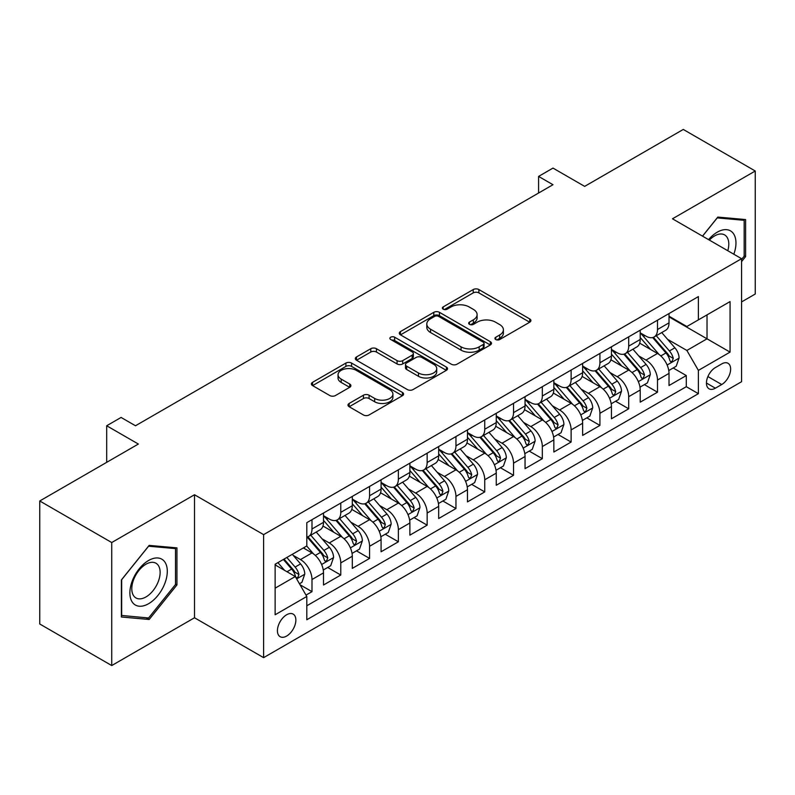 <?xml version="1.0" encoding="UTF-8"?>
<svg xmlns="http://www.w3.org/2000/svg" width="795" height="795" viewBox="0 0 795 795"><rect width="100%" height="100%" fill="white"/><g stroke="black" fill="none" stroke-linecap="round" stroke-linejoin="round"><path stroke-width="1.19" d="M495.762 339.535A2.802 1.62 0 0 0 499.717 339.535L529.748 322.194A3.995 2.305 0 0 0 530.921 320.564A3.995 2.305 0 0 0 529.748 318.934L478.878 289.559A3.995 2.305 0 0 0 473.224 289.559L443.193 306.9A2.802 1.62 0 0 0 442.378 308.043A2.802 1.62 0 0 0 443.193 309.185A2.802 1.62 0 0 0 447.158 309.185L451.043 306.94A12.79 7.384 0 0 1 469.13 306.94L473.363 309.384A12.79 7.384 0 0 1 477.109 314.611A12.79 7.384 0 0 1 473.363 319.828L469.477 322.074A2.802 1.62 0 0 0 468.662 323.217A2.802 1.62 0 0 0 469.477 324.36A2.802 1.62 0 0 0 473.432 324.36L477.328 322.114A12.79 7.384 0 0 1 495.414 322.114L499.648 324.559A12.79 7.384 0 0 1 503.394 329.786A12.79 7.384 0 0 1 499.648 335.003L495.762 337.249A2.802 1.62 0 0 0 494.947 338.392A2.802 1.62 0 0 0 495.762 339.535L495.762 337.249M286.647 636.05A13.028 7.523 120 0 0 295.164 624.562A13.028 7.523 120 0 0 293.166 614.118A13.028 7.523 120 0 0 286.647 614.764A13.028 7.523 120 0 0 278.131 626.251A13.028 7.523 120 0 0 280.128 636.696A13.028 7.523 120 0 0 286.647 636.05M349.154 403.453A3.995 2.305 0 0 0 347.981 405.082A3.995 2.305 0 0 0 349.154 406.712L363.424 414.96A3.995 2.305 0 0 0 369.079 414.96L402.429 395.701A3.995 2.305 0 0 0 403.602 394.072A3.995 2.305 0 0 0 402.429 392.442L351.559 363.067A3.995 2.305 0 0 0 345.904 363.067L312.554 382.325A3.995 2.305 0 0 0 311.382 383.955A3.995 2.305 0 0 0 312.554 385.585L329.796 395.542A3.995 2.305 0 0 0 335.45 395.542L349.721 387.304A3.995 2.305 0 0 0 350.893 385.664A3.995 2.305 0 0 0 349.721 384.035L341.174 379.096A10.693 6.171 0 0 1 338.044 374.733A10.693 6.171 0 0 1 344.642 369.029A10.693 6.171 0 0 1 356.289 370.371L389.779 389.709A10.693 6.171 0 0 1 392.909 394.072A10.693 6.171 0 0 1 386.31 399.776A10.693 6.171 0 0 1 374.664 398.434L369.079 395.214A3.995 2.305 0 0 0 363.424 395.214L349.154 403.453L349.154 406.712M741.576 301.921L755.25 294.021L755.25 171.005L683.273 129.446L584.653 186.378L552.982 168.093L538.583 176.411L552.982 184.718L135.488 425.762L121.088 417.445L106.689 425.762L106.689 462.332M111.727 542.538L111.727 665.554L194.507 617.765L194.507 494.748L111.727 542.538L39.75 500.979L138.37 444.047L106.689 425.762M194.507 494.748L263.612 534.638L741.576 258.693L741.576 381.709L263.612 657.654L263.612 534.638M755.25 171.005L672.471 218.794L741.576 258.693M451.322 364.209A3.995 2.305 0 0 0 456.976 364.209L490.326 344.96A3.995 2.305 0 0 0 491.499 343.321A3.995 2.305 0 0 0 490.326 341.691L439.456 312.326A3.995 2.305 0 0 0 433.802 312.326L400.451 331.575A3.995 2.305 0 0 0 399.279 333.204A3.995 2.305 0 0 0 400.451 334.844L451.322 364.209M391.816 340.141A2.802 1.62 0 0 1 394.658 340.528L394.658 337.209L446.373 367.071A3.995 2.305 0 0 1 447.545 368.701A3.995 2.305 0 0 1 446.373 370.331L413.022 389.58A3.995 2.305 0 0 1 407.378 389.58L356.508 360.215L356.508 356.955A3.995 2.305 0 0 0 355.335 358.585A3.995 2.305 0 0 0 356.508 360.215M356.508 356.955L370.778 348.707A3.995 2.305 0 0 1 376.433 348.707L397.063 360.622A3.995 2.305 0 0 0 402.707 360.622L412.178 355.156A3.995 2.305 0 0 0 413.35 353.527A3.995 2.305 0 0 0 412.178 351.897L390.703 339.495A2.802 1.62 0 0 1 389.878 338.352A2.802 1.62 0 0 1 391.607 336.861A2.802 1.62 0 0 1 394.658 337.209M111.727 665.554L39.75 623.995L39.75 500.979M306.015 595.107L311.988 591.659L300.033 584.762M293.236 555.407L300.47 559.581A16.288 9.401 60 0 1 311.988 579.525L323.505 572.877L323.505 585.011L340.777 575.033L327.679 567.471M322.035 538.781L329.259 542.955A16.288 9.401 60 0 1 340.777 562.9L352.294 556.252L352.294 568.385L369.576 558.418L356.468 550.856M350.824 522.156L358.058 526.33A16.288 9.401 60 0 1 369.576 546.284L381.083 539.626L381.083 551.77L398.365 541.793L385.267 534.23M379.622 505.531L386.847 509.704A16.288 9.401 60 0 1 398.365 529.659L409.882 523.011L409.882 535.144L427.154 525.167L414.056 517.605M408.411 488.915L415.636 493.089A16.288 9.401 60 0 1 427.154 513.033L438.671 506.385L438.671 518.519L455.952 508.542L442.845 500.979M437.2 472.29L444.435 476.463A16.288 9.401 60 0 1 455.952 496.408L467.47 489.76L467.47 501.893L484.741 491.916L471.644 484.354M465.999 455.664L473.224 459.838A16.288 9.401 60 0 1 484.741 479.783L496.259 473.134L496.259 485.268L513.53 475.301L500.433 467.738M494.788 439.039L502.023 443.213A16.288 9.401 60 0 1 513.53 463.167L525.048 456.509L525.048 468.653L542.329 458.675L529.231 451.113M523.577 422.413L530.812 426.587A16.288 9.401 60 0 1 542.329 446.542L553.847 439.893L553.847 452.027L571.118 442.05L558.02 434.487M552.376 405.798L559.601 409.972A16.288 9.401 60 0 1 571.118 429.916L582.636 423.268L582.636 435.402L599.917 425.424L586.809 417.862M581.165 389.172L588.399 393.346A16.288 9.401 60 0 1 599.917 413.291L611.434 406.642L611.434 418.776L628.706 408.809L615.608 401.236M609.964 372.547L617.188 376.721A16.288 9.401 60 0 1 628.706 396.665L640.223 390.017L640.223 402.151L657.495 392.183L657.495 380.05A16.288 9.401 -120 0 0 645.977 360.095L638.753 355.922M644.397 384.621L657.495 392.183M323.505 572.877A16.288 9.401 -120 0 0 311.988 552.932L303.352 547.944M352.294 556.252A16.288 9.401 -120 0 0 340.777 536.307L322.969 526.022M381.083 539.626A16.288 9.401 -120 0 0 369.576 519.682L351.768 509.406M409.882 523.011A16.288 9.401 -120 0 0 398.365 503.056L380.557 492.781M438.671 506.385A16.288 9.401 -120 0 0 427.154 486.431L409.346 476.155M467.47 489.76A16.288 9.401 -120 0 0 455.952 469.815L438.144 459.53M496.259 473.134A16.288 9.401 -120 0 0 484.741 453.19L466.933 442.904M525.048 456.509A16.288 9.401 -120 0 0 513.53 436.564L495.732 426.289M553.847 439.893A16.288 9.401 -120 0 0 542.329 419.939L524.521 409.663M582.636 423.268A16.288 9.401 -120 0 0 571.118 403.313L553.31 393.038M611.434 406.642A16.288 9.401 -120 0 0 599.917 386.698L582.109 376.413M640.223 390.017A16.288 9.401 -120 0 0 628.706 370.072L610.898 359.787M721.711 363.921L715.371 367.578A12.621 7.284 120 0 0 707.123 378.698A12.621 7.284 120 0 0 709.061 388.815A12.621 7.284 120 0 0 715.371 388.189L721.711 384.532A12.621 7.284 120 0 0 729.949 373.411A12.621 7.284 120 0 0 728.021 363.295A12.621 7.284 120 0 0 721.711 363.921M275.13 588.171L295.283 576.534L306.8 596.479L306.8 619.752L698.388 393.674L698.388 370.4L686.87 350.456L667.542 339.296M306.8 596.479L275.13 614.764L275.13 564.231L306.8 545.946L306.8 522.673L698.388 296.595L698.388 319.868L730.058 301.583L730.058 352.115L698.388 370.4M323.505 515.697L329.259 519.016A16.288 9.401 60 0 0 337.408 519.821L348.925 513.173A16.288 9.401 -120 0 0 352.294 505.719L352.294 496.408M352.294 499.071L358.058 502.39A16.288 9.401 60 0 0 366.197 503.195L377.714 496.547A16.288 9.401 -120 0 0 381.083 489.094L381.083 479.783M381.083 482.446L386.847 485.765A16.288 9.401 60 0 0 394.986 486.58L406.503 479.932A16.288 9.401 -120 0 0 409.882 472.469L409.882 463.157M409.882 465.82L415.636 469.149A16.288 9.401 60 0 0 423.785 469.954L435.302 463.306A16.288 9.401 -120 0 0 438.671 455.843L438.671 446.542M438.671 449.195L444.435 452.524A16.288 9.401 60 0 0 452.574 453.329L464.091 446.681A16.288 9.401 -120 0 0 467.47 439.228L467.47 429.916M467.47 432.579L473.224 435.899A16.288 9.401 60 0 0 481.373 436.703L492.89 430.055A16.288 9.401 -120 0 0 496.259 422.602L496.259 413.291M496.259 415.954L502.023 419.273A16.288 9.401 60 0 0 510.161 420.088L521.679 413.43A16.288 9.401 -120 0 0 525.048 405.977L525.048 396.665M525.048 399.328L530.812 402.658A16.288 9.401 60 0 0 538.95 403.463L550.468 396.814A16.288 9.401 -120 0 0 553.847 389.351L553.847 380.05M553.847 382.703L559.601 386.032A16.288 9.401 60 0 0 567.749 386.837L579.267 380.189A16.288 9.401 -120 0 0 582.636 372.736L582.636 363.424M582.636 366.078L588.399 369.407A16.288 9.401 60 0 0 596.538 370.212L608.056 363.563A16.288 9.401 -120 0 0 611.434 356.11L611.434 346.799M611.434 349.462L617.188 352.781A16.288 9.401 60 0 0 625.337 353.586L636.845 346.938A16.288 9.401 -120 0 0 640.223 339.485L640.223 330.173M306.8 605.79L686.294 386.698L686.294 375.558L669.012 385.535L669.012 373.392A16.288 9.401 -120 0 0 657.495 353.447L639.697 343.172M640.223 332.837L645.977 336.156A16.288 9.401 -120 0 0 654.126 336.971A16.288 9.401 -120 0 0 657.495 329.508L657.495 320.196M654.126 336.971L665.644 330.313A16.288 9.401 -120 0 0 669.012 322.859L669.012 313.548M311.988 519.682L311.988 528.993A16.288 9.401 60 0 1 308.609 536.446A16.288 9.401 60 0 1 306.8 537.102M308.609 536.446L320.127 529.798A16.288 9.401 -120 0 0 323.505 522.345L323.505 513.033M340.777 503.056L340.777 512.368A16.288 9.401 60 0 1 337.408 519.821M369.576 486.431L369.576 495.742A16.288 9.401 60 0 1 366.197 503.195M398.365 469.815L398.365 479.117A16.288 9.401 60 0 1 394.986 486.58M427.154 453.19L427.154 462.501A16.288 9.401 60 0 1 423.785 469.954M455.952 436.564L455.952 445.876A16.288 9.401 60 0 1 452.574 453.329M484.741 419.939L484.741 429.25A16.288 9.401 60 0 1 481.373 436.703M513.53 403.313L513.53 412.625A16.288 9.401 60 0 1 510.161 420.088M542.329 386.698L542.329 395.999A16.288 9.401 60 0 1 538.95 403.463M571.118 370.072L571.118 379.384A16.288 9.401 60 0 1 567.749 386.837M599.917 353.447L599.917 362.759A16.288 9.401 60 0 1 596.538 370.212M628.706 336.822L628.706 346.133A16.288 9.401 60 0 1 625.337 353.586M628.706 396.665L628.706 408.809M599.917 413.291L599.917 425.424M571.118 429.916L571.118 442.05M542.329 446.542L542.329 458.675M513.53 463.167L513.53 475.301M484.741 479.783L484.741 491.916M455.952 496.408L455.952 508.542M427.154 513.033L427.154 525.167M398.365 529.659L398.365 541.793M369.576 546.284L369.576 558.418M340.777 562.9L340.777 575.033M311.988 579.525L311.988 591.659M295.283 576.534L275.13 564.897M686.87 350.456L707.023 338.819L707.023 314.88L730.058 301.583M669.012 316.877L730.058 352.115M669.012 316.211L686.87 326.516L698.388 319.868M194.507 617.765L263.612 657.654M538.583 176.411L538.583 193.036M673.186 367.996L686.294 375.558M686.294 386.698L698.388 393.674M741.576 261.625L745.601 256.606L745.601 219.559L717.815 217.075L702.502 236.135M121.377 617L149.162 619.484L176.947 584.921L176.947 547.874L149.162 545.39L121.377 579.952L121.377 617M744.17 255.771L745.601 256.606M175.506 584.087L176.947 584.921M146.23 617.785L149.162 619.484M496.885 339.922L499.648 338.332A12.79 7.384 0 0 0 503.394 333.105L503.394 329.786M477.109 314.611L477.109 317.93A12.79 7.384 0 0 1 473.363 323.158L470.6 324.748M529.699 322.223L478.878 292.888A3.995 2.305 0 0 0 473.224 292.888L444.316 309.573M490.267 344.99L439.456 315.645A3.995 2.305 0 0 0 433.802 315.645L400.501 334.874M483.261 344.464A2.802 1.62 0 0 0 484.076 343.321A2.802 1.62 0 0 0 483.261 342.188L438.602 316.4A2.802 1.62 0 0 0 434.646 316.4L430.552 318.765A12.79 7.384 0 0 0 426.806 323.992A12.79 7.384 0 0 0 430.552 329.209L461.07 346.839A12.79 7.384 0 0 0 479.156 346.839L483.261 344.464L483.261 347.793A2.802 1.62 0 0 0 484.076 346.65L484.076 343.321M426.806 323.992L426.806 327.311A12.79 7.384 0 0 0 430.552 332.539L430.552 329.209M483.261 347.793L479.156 350.158A12.79 7.384 0 0 1 461.07 350.158L430.552 332.539M356.558 360.244L370.778 352.036L370.778 348.707M413.35 353.527L413.35 356.846A3.995 2.305 0 0 1 412.178 358.475L402.707 363.951A3.995 2.305 0 0 1 397.063 363.951L376.433 352.036A3.995 2.305 0 0 0 370.778 352.036M394.658 340.528L446.323 370.361M418.468 372.984A10.693 6.171 0 0 0 430.115 374.316A10.693 6.171 0 0 0 436.723 368.622A10.693 6.171 0 0 0 433.583 364.249L421.787 357.442A3.995 2.305 0 0 0 416.133 357.442L406.672 362.908A3.995 2.305 0 0 0 405.5 364.537A3.995 2.305 0 0 0 406.672 366.167L418.468 372.984L418.468 376.303A10.693 6.171 0 0 0 430.115 377.645A10.693 6.171 0 0 0 436.723 371.941L436.723 368.622M405.5 364.537L405.5 367.866A3.995 2.305 0 0 0 406.672 369.496L406.672 366.167M418.468 376.303L406.672 369.496M392.909 394.072L392.909 397.401A10.693 6.171 0 0 1 386.31 403.095A10.693 6.171 0 0 1 374.664 401.763L369.079 398.534A3.995 2.305 0 0 0 363.424 398.534L349.204 406.752M338.044 374.733L338.044 378.062A10.693 6.171 0 0 0 341.174 382.425L341.174 379.096M349.671 387.334L341.174 382.425M402.379 395.731L351.559 366.396A3.995 2.305 0 0 0 345.904 366.396L312.604 385.615M668.774 370.54L676.217 366.247L679.089 357.939A10.792 6.231 -120 0 0 674.885 347.803L661.738 332.568M659.095 354.5L643.493 336.434A31.154 17.987 -120 0 0 640.223 333.016M650.539 349.432L641.813 339.326A25.857 14.926 -120 0 0 640.223 337.587M652.655 337.547L665.962 352.96A10.792 6.231 60 0 1 669.807 360.393L670.592 361.665L672.053 361.467L673.266 358.396A10.792 6.231 -120 0 0 669.42 350.963L656.263 335.728M653.44 337.299L667.74 353.854A5.495 3.17 60 0 1 669.122 356.001L673.266 358.396M733.835 254.221A26.464 15.284 120 0 0 717.239 232.18A26.464 15.284 120 0 0 708.574 239.643M727.783 250.733A20.034 11.567 120 0 0 724.643 234.923A20.034 11.567 120 0 0 714.616 235.916A20.034 11.567 120 0 0 709.379 240.1M702.551 236.165L717.239 217.9L744.17 220.304L744.17 256.199L741.576 259.418M742.381 219.271L744.17 220.304M164.794 583.55A26.464 15.284 120 0 0 157.947 557.981A26.464 15.284 120 0 0 132.377 580.658A26.464 15.284 120 0 0 139.224 606.217A26.464 15.284 120 0 0 164.794 583.55M158.235 581.682A20.034 11.567 120 0 0 155.979 563.238A20.034 11.567 120 0 0 133.689 579.495A20.034 11.567 120 0 0 135.945 597.939A20.034 11.567 120 0 0 158.235 581.682M121.665 615.588L121.665 579.694L148.586 546.205L175.506 548.61L175.506 584.504L148.586 617.993L121.377 615.429M173.727 547.586L175.506 548.61M639.985 387.165L647.418 382.872L650.3 374.564A10.792 6.231 -120 0 0 646.096 364.428L632.939 349.194M630.306 371.126L614.704 353.059A31.154 17.987 -120 0 0 611.434 349.641M621.75 366.058L613.024 355.951A25.857 14.926 -120 0 0 611.434 354.212M623.866 354.173L637.173 369.586A10.792 6.231 60 0 1 641.018 377.019L641.804 378.291L643.264 378.092L644.477 375.021A10.792 6.231 -120 0 0 640.631 367.588L627.474 352.354M624.651 353.924L638.942 370.48A5.495 3.17 60 0 1 640.333 372.626L644.477 375.021M611.186 403.79L618.629 399.497L621.511 391.18A10.792 6.231 -120 0 0 617.308 381.053L604.15 365.819M601.517 387.751L585.915 369.685A31.154 17.987 -120 0 0 582.636 366.257M592.961 382.683L584.226 372.577A25.857 14.926 -120 0 0 582.636 370.838M595.077 370.798L608.374 386.201A10.792 6.231 60 0 1 612.23 393.634L613.015 394.916L614.465 394.708L615.678 391.647A10.792 6.231 -120 0 0 611.832 384.214L598.675 368.979M595.853 370.55L610.153 387.105A5.495 3.17 60 0 1 611.534 389.252L615.678 391.647M582.397 420.416L589.84 416.123L592.712 407.805A10.792 6.231 -120 0 0 588.509 397.679L575.351 382.445M572.718 404.367L557.116 386.31A31.154 17.987 -120 0 0 553.847 382.882M564.162 399.299L555.437 389.202A25.857 14.926 -120 0 0 553.847 387.463M566.279 387.423L579.585 402.827A10.792 6.231 60 0 1 583.431 410.26L584.216 411.542L585.677 411.333L586.889 408.262A10.792 6.231 -120 0 0 583.043 400.829L569.886 385.605M567.064 387.175L581.364 403.721A5.495 3.17 60 0 1 582.745 405.877L586.889 408.262M553.598 437.041L561.041 432.738L563.923 424.431A10.792 6.231 -120 0 0 559.72 414.294L546.562 399.07M543.929 420.992L528.327 402.936A31.154 17.987 -120 0 0 525.048 399.507M535.373 415.924L526.648 405.818A25.857 14.926 -120 0 0 525.048 404.089M537.49 404.049L550.796 419.452A10.792 6.231 60 0 1 554.642 426.885L555.427 428.167L556.888 427.958L558.1 424.888A10.792 6.231 -120 0 0 554.244 417.454L541.097 402.22M538.265 403.79L552.565 420.346A5.495 3.17 60 0 1 553.956 422.493L558.1 424.888M524.809 453.657L532.253 449.364L535.124 441.056A10.792 6.231 -120 0 0 530.931 430.92L517.774 415.686M515.13 437.618L499.538 419.551A31.154 17.987 -120 0 0 496.259 416.133M506.574 432.55L497.849 422.443A25.857 14.926 -120 0 0 496.259 420.704M508.691 420.664L521.997 436.077A10.792 6.231 60 0 1 525.843 443.511L526.628 444.783L528.089 444.584L529.301 441.513A10.792 6.231 -120 0 0 525.455 434.08L512.298 418.846M509.476 420.416L523.776 436.972A5.495 3.17 60 0 1 525.157 439.118L529.301 441.513M496.02 470.282L503.454 465.989L506.335 457.672A10.792 6.231 -120 0 0 502.132 447.545L488.975 432.311M486.341 454.243L470.739 436.177A31.154 17.987 -120 0 0 467.47 432.748M477.785 449.175L469.06 439.069A25.857 14.926 -120 0 0 467.47 437.329M479.902 437.29L493.208 452.693A10.792 6.231 60 0 1 497.054 460.126L497.839 461.408L499.3 461.209L500.512 458.139A10.792 6.231 -120 0 0 496.666 450.705L483.509 435.471M480.687 437.041L494.977 453.597A5.495 3.17 60 0 1 496.368 455.744L500.512 458.139M467.222 486.908L474.665 482.615L477.547 474.297A10.792 6.231 -120 0 0 473.343 464.171L460.186 448.937M457.552 470.869L441.95 452.802A31.154 17.987 -120 0 0 438.671 449.374M448.996 465.8L440.271 455.694A25.857 14.926 -120 0 0 438.671 453.955M451.113 453.915L464.419 469.318A10.792 6.231 60 0 1 468.265 476.752L469.05 478.034L470.501 477.825L471.713 474.764A10.792 6.231 -120 0 0 467.867 467.331L454.71 452.097M451.888 453.667L466.188 470.213A5.495 3.17 60 0 1 467.569 472.369L471.713 474.764M438.433 503.533L445.876 499.24L448.748 490.922A10.792 6.231 -120 0 0 444.544 480.796L431.397 465.562M428.753 487.484L413.152 469.428A31.154 17.987 -120 0 0 409.882 465.999M420.197 482.416L411.472 472.319A25.857 14.926 -120 0 0 409.882 470.58M422.314 470.541L435.62 485.944A10.792 6.231 60 0 1 439.466 493.377L440.251 494.659L441.712 494.45L442.924 491.38A10.792 6.231 -120 0 0 439.078 483.946L425.921 468.722M423.099 470.282L437.399 486.838A5.495 3.17 60 0 1 438.78 488.995L442.924 491.38M409.644 520.159L417.077 515.856L419.959 507.548A10.792 6.231 -120 0 0 415.755 497.412L402.598 482.187M399.965 504.109L384.363 486.043A31.154 17.987 -120 0 0 381.083 482.625M391.408 499.041L382.683 488.935A25.857 14.926 -120 0 0 381.083 487.206M393.525 487.166L406.831 502.569A10.792 6.231 60 0 1 410.677 510.002L411.462 511.284L412.923 511.076L414.135 508.005A10.792 6.231 -120 0 0 410.28 500.572L397.132 485.338M394.31 486.908L408.6 503.464A5.495 3.17 60 0 1 409.991 505.61L414.135 508.005M380.845 536.774L388.288 532.481L391.16 524.173A10.792 6.231 -120 0 0 386.966 514.037L373.809 498.803M371.176 520.735L355.574 502.669A31.154 17.987 -120 0 0 352.294 499.25M362.619 515.667L353.884 505.56A25.857 14.926 -120 0 0 352.294 503.821M364.726 503.782L378.032 519.195A10.792 6.231 60 0 1 381.888 526.628L382.673 527.9L384.124 527.701L385.337 524.63A10.792 6.231 -120 0 0 381.491 517.197L368.333 501.963M365.511 503.533L379.811 520.089A5.495 3.17 60 0 1 381.193 522.236L385.337 524.63M352.056 553.399L359.489 549.106L362.371 540.789A10.792 6.231 -120 0 0 358.167 530.663L345.01 515.428M342.377 537.36L326.775 519.294A31.154 17.987 -120 0 0 323.505 515.866M333.821 532.292L325.095 522.186A25.857 14.926 -120 0 0 323.505 520.447M335.937 520.407L349.243 535.81A10.792 6.231 60 0 1 353.089 543.243L353.874 544.525L355.335 544.327L356.548 541.256A10.792 6.231 -120 0 0 352.702 533.823L339.545 518.588M336.722 520.159L351.022 536.714A5.495 3.17 60 0 1 352.404 538.861L356.548 541.256M323.257 570.025L330.7 565.732L333.582 557.414A10.792 6.231 -120 0 0 329.378 547.288L316.221 532.054M313.588 553.986L306.701 546.006M305.032 548.908L303.909 547.616M307.148 537.032L320.455 552.436A10.792 6.231 60 0 1 324.3 559.869L325.085 561.151L326.536 560.942L327.749 557.871A10.792 6.231 -120 0 0 323.903 550.438L310.756 535.214M307.923 536.784L322.223 553.33A5.495 3.17 60 0 1 323.615 555.486L327.749 557.871M299.457 583.769L301.911 582.347L304.783 574.04A10.792 6.231 -120 0 0 300.58 563.903L292.302 554.314M284.57 570.343L277.902 562.631M276.233 565.533L275.13 564.251M283.378 559.471L291.656 569.061A10.792 6.231 60 0 1 295.502 576.494L296.287 577.776L297.747 577.568L298.96 574.497A10.792 6.231 -120 0 0 295.114 567.064L286.826 557.474M284.044 559.084L293.434 569.955A5.495 3.17 60 0 1 294.816 572.112L298.96 574.497M300.47 559.581L311.988 552.932M329.259 542.955L340.777 536.307M358.058 526.33L369.576 519.682M386.847 509.704L398.365 503.056M415.636 493.089L427.154 486.431M444.435 476.463L455.952 469.815M473.224 459.838L484.741 453.19M502.023 443.213L513.53 436.564M530.812 426.587L542.329 419.939M559.601 409.972L571.118 403.313M588.399 393.346L599.917 386.698M617.188 376.721L628.706 370.072M645.977 360.095L657.495 353.447M657.495 329.508L669.012 322.859M311.988 528.993L323.505 522.345M340.777 512.368L352.294 505.719M369.576 495.742L381.083 489.094M398.365 479.117L409.882 472.469M427.154 462.501L438.671 455.843M455.952 445.876L467.47 439.228M484.741 429.25L496.259 422.602M513.53 412.625L525.048 405.977M542.329 395.999L553.847 389.351M571.118 379.384L582.636 372.736M599.917 362.759L611.434 356.11M628.706 346.133L640.223 339.485M657.495 380.05L669.012 373.392M707.898 376.562L721.711 384.532M706.447 383.041L715.371 388.189M499.648 338.332L499.648 335.003M469.477 324.36L469.477 322.074M473.363 323.158L473.363 319.828M443.193 309.185L443.193 306.9M473.224 292.888L473.224 289.559M478.878 292.888L478.878 289.559M529.748 322.194L529.748 318.934M400.451 334.844L400.451 331.575M433.802 315.645L433.802 312.326M439.456 315.645L439.456 312.326M490.326 344.96L490.326 341.691M461.07 350.158L461.07 346.839M479.156 350.158L479.156 346.839M376.433 352.036L376.433 348.707M397.063 363.951L397.063 360.622M402.707 363.951L402.707 360.622M412.178 358.475L412.178 355.156M446.373 370.331L446.373 367.071M363.424 398.534L363.424 395.214M369.079 398.534L369.079 395.214M374.664 401.763L374.664 398.434M349.721 387.304L349.721 384.035M312.554 385.585L312.554 382.325M345.904 366.396L345.904 363.067M351.559 366.396L351.559 363.067M402.429 395.701L402.429 392.442M667.124 365.014L679.019 358.147M643.493 336.434L644.983 335.579M669.42 350.963L674.885 347.803M660.814 355.931L665.962 352.96M638.335 381.63L650.231 374.763M614.704 353.059L616.185 352.205M640.631 367.588L646.096 364.428M632.025 372.557L637.173 369.586M609.546 398.255L621.432 391.388M585.915 369.685L587.396 368.83M611.832 384.214L617.308 381.053M603.236 389.172L608.374 386.201M580.747 414.881L592.643 408.014M557.116 386.31L558.607 385.456M583.043 400.829L588.509 397.679M574.437 405.798L579.585 402.827M551.959 431.506L563.854 424.639M528.327 402.936L529.808 402.071M554.244 417.454L559.72 414.294M545.648 422.423L550.796 419.452M523.16 448.132L535.055 441.265M499.538 419.551L501.019 418.697M525.455 434.08L530.931 430.92M516.849 439.049L521.997 436.077M494.371 464.747L506.266 457.88M470.739 436.177L472.22 435.322M496.666 450.705L502.132 447.545M488.06 455.664L493.208 452.693M465.582 481.373L477.467 474.506M441.95 452.802L443.431 451.948M467.867 467.331L473.343 464.171M459.272 472.29L464.419 469.318M436.783 497.998L448.678 491.131M413.152 469.428L414.642 468.573M439.078 483.946L444.544 480.796M430.473 488.915L435.62 485.944M407.994 514.623L419.889 507.757M384.363 486.043L385.843 485.189M410.28 500.572L415.755 497.412M401.684 505.541L406.831 502.569M379.205 531.249L391.09 524.382M355.574 502.669L357.054 501.814M381.491 517.197L386.966 514.037M372.895 522.166L378.032 519.195M350.406 547.864L362.301 540.997M326.775 519.294L328.255 518.439M352.702 533.823L358.167 530.663M344.096 538.781L349.243 535.81M321.617 564.49L333.512 557.623M323.903 550.438L329.378 547.288M315.307 555.407L320.455 552.436M296.654 578.899L304.714 574.248M295.114 567.064L300.58 563.903M287.005 571.754L291.656 569.061"/></g></svg>
